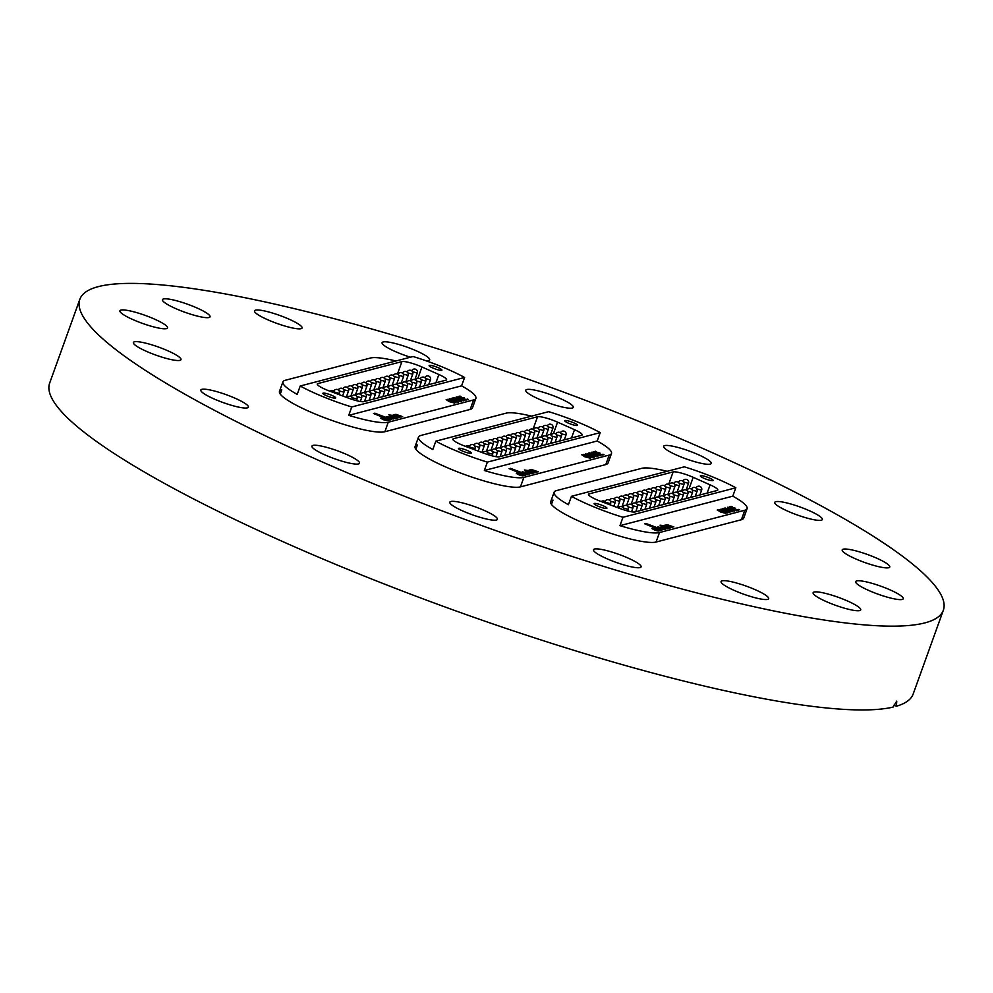 <?xml version="1.0" encoding="UTF-8"?>
<svg xmlns="http://www.w3.org/2000/svg" width="993" height="993" viewBox="0 0 993 993"><rect width="100%" height="100%" fill="white"/><g stroke="black" fill="none" stroke-linecap="round" stroke-linejoin="round"><path stroke-width="1.49" d="M134.415 341.815A25.297 4.233 -160.2 0 1 161.449 348.158A25.297 4.233 -160.2 0 1 180.987 359.652A25.297 4.233 -160.2 0 1 179.969 360.347A25.297 4.233 -160.2 0 1 152.934 354.017A25.297 4.233 -160.2 0 1 133.397 342.523A25.297 4.233 -160.2 0 1 134.415 341.815M201.84 389.343A25.297 4.233 -160.2 0 1 228.887 395.673A25.297 4.233 -160.2 0 1 248.424 407.167A25.297 4.233 -160.2 0 1 247.406 407.875A25.297 4.233 -160.2 0 1 220.359 401.532A25.297 4.233 -160.2 0 1 200.822 390.038A25.297 4.233 -160.2 0 1 201.84 389.343M328.708 456.507A25.297 4.233 -160.2 0 1 311.939 446.105A25.297 4.233 -160.2 0 1 342.771 452.833A25.297 4.233 -160.2 0 1 359.54 463.234A25.297 4.233 -160.2 0 1 328.708 456.507M466.598 512.599A25.297 4.233 -160.2 0 1 449.829 502.185A25.297 4.233 -160.2 0 1 480.649 508.925A25.297 4.233 -160.2 0 1 497.431 519.327A25.297 4.233 -160.2 0 1 466.598 512.599M610.273 560.151A25.297 4.233 -160.2 0 1 593.491 549.75A25.297 4.233 -160.2 0 1 624.324 556.477A25.297 4.233 -160.2 0 1 641.093 566.879A25.297 4.233 -160.2 0 1 610.273 560.151M737.836 591.952A25.297 4.233 -160.2 0 1 721.067 581.55A25.297 4.233 -160.2 0 1 751.9 588.278A25.297 4.233 -160.2 0 1 768.669 598.68A25.297 4.233 -160.2 0 1 737.836 591.952M814.148 592.039A25.297 4.233 -160.2 0 1 841.183 598.382A25.297 4.233 -160.2 0 1 860.72 609.876A25.297 4.233 -160.2 0 1 859.702 610.571A25.297 4.233 -160.2 0 1 832.668 604.228A25.297 4.233 -160.2 0 1 813.13 592.734A25.297 4.233 -160.2 0 1 814.148 592.039M856.674 580.917A25.297 4.233 -160.2 0 1 883.708 587.26A25.297 4.233 -160.2 0 1 903.258 598.754A25.297 4.233 -160.2 0 1 902.24 599.449A25.297 4.233 -160.2 0 1 875.193 593.119A25.297 4.233 -160.2 0 1 855.656 581.625A25.297 4.233 -160.2 0 1 856.674 580.917M843.194 549.191A25.297 4.233 -160.2 0 1 870.24 555.521A25.297 4.233 -160.2 0 1 889.778 567.028A25.297 4.233 -160.2 0 1 888.76 567.723A25.297 4.233 -160.2 0 1 861.713 561.38A25.297 4.233 -160.2 0 1 842.176 549.886A25.297 4.233 -160.2 0 1 843.194 549.191M775.769 501.676A25.297 4.233 -160.2 0 1 802.803 508.006A25.297 4.233 -160.2 0 1 822.341 519.5A25.297 4.233 -160.2 0 1 821.323 520.208A25.297 4.233 -160.2 0 1 794.288 513.865A25.297 4.233 -160.2 0 1 774.751 502.371A25.297 4.233 -160.2 0 1 775.769 501.676M680.404 456.706A25.297 4.233 -160.2 0 1 663.634 446.304A25.297 4.233 -160.2 0 1 694.455 453.031A25.297 4.233 -160.2 0 1 711.224 463.433A25.297 4.233 -160.2 0 1 680.404 456.706M542.513 400.626A25.297 4.233 -160.2 0 1 525.744 390.212A25.297 4.233 -160.2 0 1 556.564 396.952A25.297 4.233 -160.2 0 1 573.333 407.353A25.297 4.233 -160.2 0 1 542.513 400.626M410.394 357.207A25.297 4.233 -160.2 0 1 398.851 353.061A25.297 4.233 -160.2 0 1 382.082 342.659A25.297 4.233 -160.2 0 1 412.902 349.387A25.297 4.233 -160.2 0 1 429.671 359.789A25.297 4.233 -160.2 0 1 425.6 360.62M271.275 321.26A25.297 4.233 -160.2 0 1 254.506 310.859A25.297 4.233 -160.2 0 1 285.326 317.586A25.297 4.233 -160.2 0 1 302.095 328A25.297 4.233 -160.2 0 1 271.275 321.26M163.46 298.967A25.297 4.233 -160.2 0 1 190.507 305.31A25.297 4.233 -160.2 0 1 210.044 316.804A25.297 4.233 -160.2 0 1 209.026 317.499A25.297 4.233 -160.2 0 1 181.98 311.169A25.297 4.233 -160.2 0 1 162.442 299.675A25.297 4.233 -160.2 0 1 163.46 298.967M120.935 310.089A25.297 4.233 -160.2 0 1 147.969 316.419A25.297 4.233 -160.2 0 1 167.519 327.926A25.297 4.233 -160.2 0 1 166.501 328.621A25.297 4.233 -160.2 0 1 139.454 322.278A25.297 4.233 -160.2 0 1 119.917 310.784A25.297 4.233 -160.2 0 1 120.935 310.089M924.917 622.884A458.89 76.722 -160.2 0 1 434.301 507.907A458.89 76.722 -160.2 0 1 79.825 299.327A458.89 76.722 -160.2 0 1 98.245 286.654A458.89 76.722 -160.2 0 1 588.874 401.644A458.89 76.722 -160.2 0 1 943.35 610.211A458.89 76.722 -160.2 0 1 924.917 622.884M943.35 610.211L913.175 694.008A458.89 76.722 -160.2 0 1 896.394 706.234L896.766 701.095L893.042 707.103A458.89 76.722 -160.2 0 1 401.333 590.624A458.89 76.722 -160.2 0 1 49.65 383.124L79.825 299.327M893.824 705.191L896.394 706.234M747.096 508.652A57.209 9.57 19.8 0 0 732.797 496.165L619.955 525.657A57.209 9.57 19.8 0 0 659.489 532.546L744.8 510.241A57.209 9.57 19.8 0 0 747.096 508.652L743.683 518.16A57.209 9.57 -160.2 0 1 741.386 519.736L656.063 542.041A57.209 9.57 -160.2 0 1 594.894 527.705A57.209 9.57 -160.2 0 1 550.705 501.701A57.209 9.57 -160.2 0 1 553.002 500.124L551.463 504.382M475.883 398.342A57.209 9.57 19.8 0 0 461.584 385.843L348.742 415.347A57.209 9.57 19.8 0 0 388.263 422.224L473.587 399.931A57.209 9.57 19.8 0 0 475.883 398.342L472.469 407.838A57.209 9.57 -160.2 0 1 470.173 409.426L384.85 431.732A57.209 9.57 -160.2 0 1 323.681 417.395A57.209 9.57 -160.2 0 1 279.48 391.391A57.209 9.57 -160.2 0 1 281.789 389.802L280.249 394.072M611.489 453.503A57.209 9.57 19.8 0 0 597.19 441.004L484.348 470.508A57.209 9.57 19.8 0 0 523.87 477.385L609.193 455.079A57.209 9.57 19.8 0 0 611.489 453.503L608.076 462.999A57.209 9.57 -160.2 0 1 605.78 464.575L520.456 486.88A57.209 9.57 -160.2 0 1 459.287 472.544A57.209 9.57 -160.2 0 1 415.099 446.54A57.209 9.57 -160.2 0 1 417.395 444.963L415.856 449.221M537.126 472.06A4.667 0.782 19.8 0 0 537.002 471.799L532.111 469.739A4.791 0.807 19.8 0 0 530.473 469.652L534.358 471.749A4.406 0.732 19.8 0 0 535.19 471.985A4.667 0.782 19.8 0 0 536.952 472.159A4.667 0.782 19.8 0 0 537.139 472.035A4.667 0.782 19.8 0 0 537.014 471.737M531.665 473.599A8.726 1.452 19.8 0 0 531.95 473.462L526.166 471.116A5.598 0.931 19.8 0 0 525.421 471.079L530.597 473.636A8.726 1.452 19.8 0 0 531.665 473.599M530.188 473.078L527.084 471.898M527.68 473.773L525.707 473.351L527.345 472.879L522.256 471.787A3.761 0.633 19.8 0 0 522.219 471.849A3.761 0.633 19.8 0 0 525.297 473.624L529.43 474.12L525.731 473.301M518.483 473.922L521.399 475.076L518.706 473.847A3.91 0.658 19.8 0 0 518.495 473.909L521.486 475.014M523.075 475.796A3.811 0.633 19.8 0 0 523.15 475.759L524.453 475.424L518.098 472.842L516.298 473.413L518.78 474.753A3.811 0.633 19.8 0 0 523.075 475.796M458.778 448.29A6.802 1.142 19.8 0 0 458.493 448.476A6.802 1.142 19.8 0 0 463.756 451.567A6.802 1.142 19.8 0 0 471.03 453.267A6.802 1.142 19.8 0 0 471.303 453.081A6.802 1.142 19.8 0 0 466.052 449.99A6.802 1.142 19.8 0 0 458.778 448.29M565.005 420.511A6.802 1.142 19.8 0 0 564.732 420.709A6.802 1.142 19.8 0 0 569.994 423.8A6.802 1.142 19.8 0 0 577.268 425.5A6.802 1.142 19.8 0 0 577.541 425.314A6.802 1.142 19.8 0 0 572.278 422.224A6.802 1.142 19.8 0 0 565.005 420.511M527.978 470.397L534.097 472.891L530.982 470.831A5.635 0.943 -160.2 0 1 531.106 470.781L529.517 469.95L529.753 470.62L527.978 470.397M532.558 473.301L527.618 470.496L524.428 469.987L532.558 473.301M510.377 468.324L527.271 474.679L510.377 468.324M525.235 475.213L509.074 468.646L525.235 475.213M592.126 456.01L587.099 453.466L596.47 456.594L592.126 456.01L594.311 457.165M582.754 455.166L589.37 457.934L588.65 456.854L590.388 458.257L584.84 456.805L581.799 454.769L585.225 455.502L582.593 455.315M581.786 454.831L585.212 455.564M588.191 456.11L583.437 454.422L588.477 455.39L585.423 453.9L593.777 457.301L588.191 456.11L592.064 457.748M593.367 454.906L588.39 453.118L589.507 452.833L598.94 455.948L593.74 454.806L597.016 456.457M599.474 454.645L596.234 453.789L597.289 453.516L600.616 455.588L595.055 454.198L592.014 452.1L595.527 452.833L592.97 452.498L595.378 454.086L599.474 454.645L595.378 454.086M596.309 453.826L600.38 454.782L600.616 455.588M591.778 452.262L595.527 452.833M592.97 452.498L595.353 454.149M603.024 454.235L603.992 454.633L602.106 455.129L593.752 451.728L595.564 451.244L596.532 451.641L595.08 452.026L599.002 452.709L599.971 453.106L598.605 453.453L601.51 454.633L603.893 454.657M531.553 416.141A57.209 9.57 19.8 0 0 506.132 413.162L420.809 435.468A57.209 9.57 19.8 0 0 418.512 437.044A57.209 9.57 19.8 0 0 432.811 449.544L435.828 441.165A57.209 9.57 19.8 0 0 487.364 462.117L484.348 470.508M597.19 441.004L600.206 432.625A57.209 9.57 19.8 0 0 548.682 411.661L435.828 441.165M533.042 429.249L537.536 416.75L453.478 438.72A15.056 2.52 -160.2 0 0 452.882 439.142A15.056 2.52 -160.2 0 0 465.283 446.279L484.15 453.304A15.056 2.52 -160.2 0 0 499.479 456.78L581.588 435.319A15.056 2.52 -160.2 0 0 582.183 434.909A15.056 2.52 -160.2 0 0 574.5 429.684L557.569 422.149L553.498 433.457M537.536 416.75A15.056 2.52 -160.2 0 1 557.569 422.149M600.206 432.625L487.364 462.117M588.638 456.904L590.363 458.319M582.73 455.228L585.2 456.706M585.175 456.755L589.37 457.934M583.772 454.384L587.223 455.713M587.211 455.775L588.477 455.39M585.398 453.962L593.677 457.326M587.074 453.516L596.371 456.619M587.856 453.913L592.151 455.365M588.464 453.156L592.622 453.516M592.61 453.578L594.174 454.67M594.782 454.782L598.841 455.973M589.718 453.416L592.374 454.571L593.069 454.384L592.287 453.627L589.718 453.416L592.399 454.509L593.094 454.335L592.287 453.627M600.368 454.831L600.604 455.638M592.958 452.56L593.789 453.441M593.826 451.753L595.564 451.244M595.539 451.306L596.433 451.666M597.649 453.069L595.08 452.026M597.625 453.118L599.002 452.709M598.978 452.771L599.871 453.131M601.51 454.633L598.605 453.453M601.485 454.695L602.999 454.298M517.961 473.301L516.695 473.115M524.354 475.448L517.353 473.053M525.893 475.051L509.148 468.671M527.171 474.704L510.452 468.361M529.393 474.133L528.152 473.227M527.246 472.904L522.256 471.787M528.127 473.289L527.482 473.462M523.832 472.32L525.309 472.519M529.343 471.265L524.503 470.024M533.229 473.127L529.021 471.352M531.888 473.5L530.299 472.854M527.717 471.812L526.141 471.166A5.598 0.931 19.8 0 0 525.396 471.129L525.421 471.079M529.753 470.62L528.053 470.434M531.379 470.769L529.219 470.024M534.755 472.718L530.932 470.918M532.111 469.739L532.099 469.801A4.791 0.807 19.8 0 0 530.448 469.701L530.374 469.751M538.28 471.799L531.553 469.515M532.583 470.409L535.562 471.452M401.52 416.899A4.667 0.782 19.8 0 0 401.383 416.638L396.505 414.59A4.791 0.807 19.8 0 0 394.866 414.491L398.739 416.588A4.406 0.732 19.8 0 0 399.583 416.837A4.667 0.782 19.8 0 0 401.346 417.01A4.667 0.782 19.8 0 0 401.532 416.874A4.667 0.782 19.8 0 0 401.408 416.576M396.058 418.438A8.726 1.452 19.8 0 0 396.344 418.301L390.559 415.955A5.598 0.931 19.8 0 0 389.815 415.918L394.991 418.487A8.726 1.452 19.8 0 0 396.058 418.438M394.581 417.929L391.49 416.688M392.074 418.612L390.1 418.202L391.739 417.718L386.649 416.626A3.761 0.633 19.8 0 0 386.612 416.688A3.761 0.633 19.8 0 0 389.69 418.463L393.824 418.959L390.112 418.14M382.876 418.761L385.805 419.915L383.099 418.698A3.91 0.658 19.8 0 0 382.888 418.748L385.905 419.803M387.456 420.635A3.811 0.633 19.8 0 0 387.543 420.61L388.834 420.262L382.491 417.681L380.691 418.264L383.174 419.592A3.811 0.633 19.8 0 0 387.456 420.635M323.159 393.129A6.802 1.142 19.8 0 0 322.886 393.315A6.802 1.142 19.8 0 0 328.149 396.406A6.802 1.142 19.8 0 0 335.423 398.119A6.802 1.142 19.8 0 0 335.696 397.932A6.802 1.142 19.8 0 0 330.446 394.829A6.802 1.142 19.8 0 0 323.159 393.129M429.398 365.362A6.802 1.142 19.8 0 0 429.125 365.548A6.802 1.142 19.8 0 0 434.388 368.639A6.802 1.142 19.8 0 0 441.662 370.352A6.802 1.142 19.8 0 0 441.935 370.153A6.802 1.142 19.8 0 0 436.672 367.062A6.802 1.142 19.8 0 0 429.398 365.362M392.372 415.248L398.491 417.73L395.338 415.707A5.635 0.943 -160.2 0 1 395.499 415.62L393.911 414.789L394.147 415.459L392.372 415.248M395.338 415.707L396.182 416.29M396.952 418.14L392.012 415.335L388.822 414.838L396.952 418.14M374.771 413.162L391.664 419.53L374.771 413.162M389.628 420.064L373.467 413.485L389.628 420.064M456.519 400.862L451.48 398.305L460.864 401.433L457.612 400.564L456.495 400.911L458.704 402.004M447.123 400.067L453.751 402.773L453.044 401.693L454.782 403.096L449.233 401.644L446.192 399.62L449.618 400.34L447.148 400.018L449.593 401.544L453.875 402.661M446.18 399.67L449.593 400.402M452.585 400.949L447.831 399.26L451.616 400.564L452.87 400.229L449.804 398.739L458.17 402.14L452.585 400.949L456.457 402.587M457.761 399.745L452.783 397.97L453.9 397.672L463.334 400.787L458.133 399.645L461.41 401.296M463.868 399.496L460.628 398.64L461.683 398.367L465.009 400.427L459.449 399.049L456.408 396.952L459.92 397.672L457.363 397.337L459.771 398.925L463.868 399.496L459.771 398.925M460.702 398.665L464.774 399.62L465.009 400.427M456.172 397.101L459.92 397.672M457.363 397.337L459.747 398.987M467.418 399.087L468.386 399.471L466.499 399.968L458.133 396.567L459.958 396.095L460.926 396.48L459.461 396.865L464.352 397.945L462.999 398.305L465.891 399.484L468.286 399.496M395.946 360.98A57.209 9.57 19.8 0 0 370.526 358.001L285.202 380.307A57.209 9.57 19.8 0 0 282.906 381.895A57.209 9.57 19.8 0 0 297.205 394.382L300.221 386.004A57.209 9.57 19.8 0 0 351.758 406.969L348.742 415.347M461.584 385.843L464.6 377.464A57.209 9.57 19.8 0 0 413.076 356.512L300.221 386.004M397.423 374.088L401.929 361.601L317.872 383.571A15.056 2.52 -160.2 0 0 317.276 383.981A15.056 2.52 -160.2 0 0 329.676 391.118L348.543 398.143A15.056 2.52 -160.2 0 0 363.872 401.619L445.981 380.158A15.056 2.52 -160.2 0 0 446.577 379.748A15.056 2.52 -160.2 0 0 438.894 374.522L421.963 366.988L417.892 378.308M401.929 361.601A15.056 2.52 -160.2 0 1 421.963 366.988M464.6 377.464L351.758 406.969M453.031 401.755L454.757 403.158M448.166 399.223L451.616 400.564M451.604 400.613L452.87 400.229M449.792 398.801L458.071 402.165M451.467 398.367L460.764 401.47M452.249 398.752L456.544 400.204M452.858 397.994L457.016 398.367M457.003 398.416L458.567 399.509M459.176 399.633L463.222 400.824M454.111 398.267L456.768 399.409L457.463 399.223L456.656 398.528L457.475 399.174L456.681 398.466L454.111 398.267L456.792 399.347L457.475 399.174L456.681 398.466M464.749 399.67L464.985 400.477M457.351 397.399L458.183 398.28M458.207 396.592L459.958 396.095M459.933 396.145L460.826 396.505M459.449 396.915L462.043 397.908M462.018 397.97L463.396 397.56M463.371 397.61L464.265 397.97M465.891 399.484L462.999 398.305M465.878 399.534L467.393 399.136M382.355 418.14L380.642 418.115M388.747 420.287L381.746 417.892M390.286 419.89L373.542 413.522M391.565 419.555L374.845 413.2M393.787 418.972L392.545 418.078M391.639 417.743L386.649 416.626M392.52 418.127L391.875 418.301M388.809 417.656L389.703 417.37L388.275 417.122L389.703 417.37M388.201 417.221L388.834 417.594M393.737 416.104L388.896 414.863M397.622 417.966L393.402 416.191M396.281 418.351L394.693 417.705M392.111 416.65L390.534 416.017A5.598 0.931 19.8 0 0 389.79 415.98L389.815 415.918M394.147 415.459L392.446 415.273M395.76 415.62L393.613 414.875M399.149 417.569L396.157 416.34M396.505 414.59L396.492 414.64A4.791 0.807 19.8 0 0 394.842 414.553L394.767 414.602M402.674 416.65L395.946 414.354M397.001 415.235L399.956 416.303M672.733 527.209A4.667 0.782 19.8 0 0 672.609 526.948L667.73 524.9A4.791 0.807 19.8 0 0 666.08 524.8L669.965 526.898A4.406 0.732 19.8 0 0 670.796 527.146A4.667 0.782 19.8 0 0 672.559 527.32A4.667 0.782 19.8 0 0 672.745 527.184A4.667 0.782 19.8 0 0 672.621 526.898M665.943 528.115L661.772 526.265A5.598 0.931 19.8 0 0 661.028 526.228L666.204 528.797A8.726 1.452 19.8 0 0 667.271 528.76A8.726 1.452 19.8 0 0 667.557 528.624L665.819 528.177M665.794 528.239L662.716 527.01M663.287 528.921L661.313 528.512L662.952 528.028L657.875 526.935A3.761 0.633 19.8 0 0 657.825 526.998A3.761 0.633 19.8 0 0 660.916 528.773L665.037 529.281L661.338 528.45M657.006 530.225L654.313 529.008A3.91 0.658 19.8 0 0 654.102 529.058L657.093 530.175M658.682 530.945A3.811 0.633 19.8 0 0 658.756 530.92L660.06 530.585L653.704 527.991L651.917 528.574L654.387 529.914A3.811 0.633 19.8 0 0 658.682 530.945M594.385 503.439A6.802 1.142 19.8 0 0 594.112 503.625A6.802 1.142 19.8 0 0 599.362 506.728A6.802 1.142 19.8 0 0 606.649 508.428A6.802 1.142 19.8 0 0 606.922 508.242A6.802 1.142 19.8 0 0 601.659 505.152A6.802 1.142 19.8 0 0 594.385 503.439M700.611 475.672A6.802 1.142 19.8 0 0 700.338 475.858A6.802 1.142 19.8 0 0 705.601 478.949A6.802 1.142 19.8 0 0 712.875 480.662A6.802 1.142 19.8 0 0 713.148 480.475A6.802 1.142 19.8 0 0 707.897 477.372A6.802 1.142 19.8 0 0 700.611 475.672M663.585 525.558L669.716 528.053L666.588 525.98A5.635 0.943 -160.2 0 1 666.713 525.93L665.124 525.111L665.372 525.781L663.585 525.558M668.165 528.45L663.225 525.645L660.035 525.148L668.165 528.45M645.984 523.485L662.877 529.84L645.984 523.485M660.841 530.374L644.68 523.795L660.841 530.374M727.732 511.172L722.705 508.615L732.089 511.755L727.732 511.172L729.929 512.314M718.361 510.328L724.977 513.083L724.257 512.003L725.995 513.418L720.446 511.954L717.418 509.93L720.831 510.663L718.2 510.476M717.219 510.054L720.819 510.712M723.798 511.271L719.044 509.57L724.096 510.551L721.03 509.061L729.383 512.462L725.051 510.936L723.785 511.321L727.67 512.909M728.974 510.054L723.996 508.279L725.113 507.982L734.559 511.11L729.346 509.955L732.623 511.606M735.081 509.806L731.841 508.95L732.896 508.677L736.223 510.737L730.662 509.359L727.621 507.262L731.133 507.982L728.577 507.659L730.985 509.248L735.081 509.806L730.985 509.248M731.915 508.987L735.987 509.93L736.223 510.737M727.608 507.311L731.133 507.982M728.577 507.659L730.96 509.297M738.631 509.397L739.599 509.781L737.712 510.278L729.359 506.877L731.171 506.405L732.139 506.802L730.687 507.175L735.577 508.255L734.224 508.615L737.116 509.794L739.5 509.806M667.172 471.303A57.209 9.57 19.8 0 0 641.739 468.324L556.415 490.616A57.209 9.57 19.8 0 0 554.119 492.205A57.209 9.57 19.8 0 0 568.418 504.705L571.434 496.314A57.209 9.57 19.8 0 0 622.971 517.279L619.955 525.657M732.797 496.165L735.825 487.786A57.209 9.57 19.8 0 0 684.289 466.822L571.434 496.314M668.649 484.398L673.142 471.911L589.097 493.881A15.056 2.52 -160.2 0 0 588.489 494.291A15.056 2.52 -160.2 0 0 600.889 501.428L619.769 508.453A15.056 2.52 -160.2 0 0 635.086 511.941L717.194 490.48A15.056 2.52 -160.2 0 0 717.802 490.058A15.056 2.52 -160.2 0 0 710.107 484.845L693.176 477.31L689.105 488.618M673.142 471.911A15.056 2.52 -160.2 0 1 693.176 477.31M735.825 487.786L622.971 517.279M724.245 512.065L725.97 513.468M718.336 510.377L724.977 513.083M719.391 509.533L722.83 510.874M722.817 510.936L724.096 510.551M721.005 509.111L729.284 512.487M722.681 508.677L731.978 511.78M723.463 509.061L727.757 510.514M724.071 508.304L728.241 508.677M728.217 508.739L729.781 509.831M730.389 509.943L734.448 511.134M728.676 509.546L725.324 508.577L728.676 509.546M725.312 508.627L728.006 509.67L728.701 509.483L727.894 508.788M735.974 509.992L736.21 510.799M728.564 507.708L729.396 508.59M729.433 506.914L732.04 506.827M733.256 508.217L730.687 507.175M733.231 508.279L734.609 507.87M734.584 507.919L735.478 508.292M737.116 509.794L734.224 508.615M737.091 509.843L738.618 509.446M653.568 528.462L652.302 528.276M659.96 530.61L652.96 528.214M654.077 529.132L657.031 530.175M661.512 530.2L644.755 523.832M662.79 529.865L646.058 523.51M665.012 529.281L663.758 528.388M662.852 528.053L657.875 526.935M663.746 528.437L663.088 528.611M659.439 527.482L660.916 527.68M664.95 526.414L660.109 525.173M668.835 528.276L664.627 526.501M667.495 528.661L665.906 528.015M663.324 526.96L661.76 526.327A5.598 0.931 19.8 0 0 661.003 526.29L661.028 526.228M665.372 525.781L663.659 525.582M666.986 525.93L664.826 525.185M670.362 527.879L666.539 526.079M667.73 524.9L667.706 524.962A4.791 0.807 19.8 0 0 666.055 524.863L665.993 524.912M673.887 526.96L667.159 524.676M668.215 525.545L671.194 526.563M523.87 477.385L520.456 486.88M609.193 455.079L605.78 464.575M453.478 438.72L453.081 439.849M571.521 437.95L574.5 429.684M509.26 445.596L511.643 438.968L506.84 437.64M527.618 449.432L529.343 444.641L524.527 443.312M504.667 446.8L507.063 440.172L502.247 438.844M500.087 447.992L502.47 441.364L497.667 440.048M495.507 449.196L497.89 442.568L493.087 441.24M490.914 450.4L493.31 443.759L488.494 442.444M486.334 451.592L488.717 444.963L483.914 443.635M481.878 452.448L484.137 446.155L479.334 444.839M478.216 451.083L479.557 447.359L474.741 446.031M474.555 449.73L474.977 448.563L470.161 447.235M513.84 444.405L516.223 437.776L511.42 436.448M518.42 443.201L520.816 436.572L516 435.244M523.013 442.009L525.396 435.381L520.58 434.053M527.593 440.805L529.977 434.177L525.173 432.849M532.174 439.614L534.557 432.985L529.753 431.657M536.754 438.409L539.149 431.781L534.333 430.453M541.346 437.218L543.73 430.577L538.926 429.261M545.927 436.014L548.31 429.386L543.506 428.057M550.507 434.822L552.902 428.182L548.086 426.866M523.026 450.623L524.751 445.832L519.947 444.516M518.445 451.827L520.171 447.036L515.367 445.708M513.865 453.019L515.59 448.228L510.774 446.912M509.285 454.223L510.998 449.432L506.194 448.104M504.692 455.415L506.418 450.623L501.614 449.308M500.112 456.619L501.837 451.827L497.034 450.499M495.941 456.656L497.257 453.031L492.441 451.703M492.094 455.824L492.665 454.223L487.861 452.895M532.198 448.228L533.924 443.437L529.12 442.108M536.779 447.024L538.504 442.245L533.7 440.917M541.371 445.832L543.097 441.041L538.28 439.713M545.951 444.628L547.677 439.849L542.873 438.521M550.532 443.437L552.257 438.645L547.453 437.317M555.124 442.233L556.837 437.454L552.034 436.126M559.704 441.041L561.43 436.25L556.614 434.922M564.285 439.837L566.01 435.046L561.206 433.73M388.263 422.224L384.85 431.732M473.587 399.931L470.173 409.426M317.872 383.571L317.475 384.688M435.915 382.789L438.894 374.522M373.641 390.448L376.037 383.819L371.221 382.491M392.012 394.271L393.737 389.479L388.921 388.151M369.061 391.639L371.444 385.011L366.64 383.683M364.481 392.843L366.864 386.215L362.06 384.887M359.9 394.035L362.284 387.407L357.48 386.078M355.308 395.239L357.703 388.611L352.887 387.282M350.728 396.443L353.111 389.802L348.307 388.486M346.272 397.299L348.531 391.006L343.727 389.678M342.61 395.934L343.95 392.198L339.134 390.882M338.948 394.569L339.358 393.402L334.554 392.074M378.234 389.244L380.617 382.615L375.813 381.287M382.814 388.052L385.197 381.424L380.393 380.096M387.394 386.848L389.79 380.22L384.974 378.892M391.987 385.656L394.37 379.016L389.566 377.7M396.567 384.452L398.95 377.824L394.147 376.496M401.147 383.261L403.543 376.62L398.727 375.304M405.74 382.057L408.123 375.428L403.319 374.1M410.32 380.865L412.703 374.224L407.9 372.909M414.9 379.661L417.283 373.033L412.48 371.705M387.419 395.462L389.144 390.683L384.341 389.355M382.839 396.666L384.564 391.875L379.76 390.547M378.259 397.87L379.984 393.079L375.168 391.751M373.666 399.062L375.391 394.271L370.588 392.955M369.086 400.266L370.811 395.475L366.007 394.147M364.505 401.457L366.231 396.666L361.415 395.351M360.335 401.495L361.638 397.87L356.835 396.542M356.487 400.663L357.058 399.062L352.254 397.746M396.592 393.067L398.317 388.288L393.501 386.96M401.172 391.875L402.897 387.084L398.094 385.756M405.765 390.671L407.478 385.892L402.674 384.564M410.345 389.479L412.07 384.688L407.254 383.36M414.925 388.275L416.65 383.484L411.847 382.168M419.505 387.084L421.231 382.293L416.427 380.964M424.098 385.88L425.823 381.089L421.007 379.773M428.678 384.688L430.403 379.897L425.6 378.569M659.489 532.546L656.063 542.041M744.8 510.241L741.386 519.736M589.097 493.881L588.688 494.998M707.128 493.111L710.107 484.845M644.867 500.757L647.25 494.129L642.446 492.801M663.225 504.581L664.95 499.789L660.134 498.474M640.274 501.961L642.67 495.321L637.854 494.005M635.694 503.153L638.077 496.525L633.273 495.197M631.114 504.357L633.497 497.716L628.693 496.401M626.533 505.549L628.917 498.92L624.113 497.592M621.941 506.753L624.336 500.124L619.52 498.796M617.485 507.609L619.744 501.316L614.94 499.988M613.823 506.244L615.163 502.52L610.36 501.192M610.161 504.878L610.583 503.712L605.767 502.384M649.447 499.553L651.83 492.925L647.026 491.609M654.027 498.362L656.423 491.734L651.607 490.405M658.62 497.158L661.003 490.53L656.199 489.201M663.2 495.966L665.583 489.338L660.779 488.01M667.78 494.762L670.176 488.134L665.36 486.806M672.373 493.571L674.756 486.942L669.952 485.614M676.953 492.367L679.336 485.738L674.532 484.41M681.533 491.175L683.929 484.547L679.113 483.219M686.113 489.971L688.509 483.343L683.693 482.015M658.644 505.785L660.37 500.993L655.554 499.665M654.052 506.976L655.777 502.185L650.974 500.869M649.472 508.18L651.197 503.389L646.393 502.061M644.891 509.372L646.617 504.593L641.801 503.265M640.299 510.576L642.024 505.785L637.221 504.456M635.719 511.767L637.444 506.989L632.64 505.66M631.56 511.805L632.864 508.18L628.048 506.852M627.7 510.973L628.271 509.384L623.467 508.056M667.805 503.389L669.53 498.598L664.727 497.27M672.398 502.185L674.11 497.394L669.307 496.078M676.978 500.993L678.703 496.202L673.887 494.874M681.558 499.789L683.283 494.998L678.48 493.67M686.138 498.585L687.864 493.806L683.06 492.478M690.731 497.394L692.456 492.602L687.64 491.274M695.311 496.19L697.036 491.411L692.233 490.083M699.891 494.998L701.617 490.207L696.813 488.879M418.512 437.044L415.099 446.54M511.643 438.968A3.016 3.016 0 0 0 510.439 435.418A3.016 3.016 0 0 0 506.045 436.746M529.343 444.641A3.016 3.016 0 0 0 527.842 440.917A3.016 3.016 0 0 0 523.745 442.419M507.063 440.172A3.016 3.016 0 0 0 505.847 436.61A3.016 3.016 0 0 0 501.465 437.95M502.47 441.364A3.016 3.016 0 0 0 501.266 437.814A3.016 3.016 0 0 0 496.885 439.154M497.89 442.568A3.016 3.016 0 0 0 496.686 439.018A3.016 3.016 0 0 0 492.292 440.346M493.31 443.759A3.016 3.016 0 0 0 492.106 440.209A3.016 3.016 0 0 0 487.712 441.55M488.717 444.963A3.016 3.016 0 0 0 487.513 441.413A3.016 3.016 0 0 0 483.132 442.741M484.137 446.155A3.016 3.016 0 0 0 482.933 442.605A3.016 3.016 0 0 0 478.539 443.945M479.557 447.359A3.016 3.016 0 0 0 478.353 443.809A3.016 3.016 0 0 0 473.959 445.137M474.977 448.563A3.016 3.016 0 0 0 473.76 445.001A3.016 3.016 0 0 0 469.379 446.341M470.521 448.228A3.016 3.016 0 0 0 465.643 446.403M516.223 437.776A3.016 3.016 0 0 0 515.019 434.214A3.016 3.016 0 0 0 510.625 435.555M520.816 436.572A3.016 3.016 0 0 0 519.6 433.022A3.016 3.016 0 0 0 515.218 434.351M525.396 435.381A3.016 3.016 0 0 0 524.192 431.818A3.016 3.016 0 0 0 519.798 433.159M529.977 434.177A3.016 3.016 0 0 0 528.773 430.627A3.016 3.016 0 0 0 524.378 431.955M534.557 432.985A3.016 3.016 0 0 0 533.353 429.423A3.016 3.016 0 0 0 528.971 430.763M539.149 431.781A3.016 3.016 0 0 0 537.945 428.231A3.016 3.016 0 0 0 533.551 429.559M543.73 430.577A3.016 3.016 0 0 0 542.526 427.027A3.016 3.016 0 0 0 538.132 428.368M548.31 429.386A3.016 3.016 0 0 0 547.106 425.836A3.016 3.016 0 0 0 542.724 427.164M552.902 428.182A3.016 3.016 0 0 0 551.686 424.632A3.016 3.016 0 0 0 547.304 425.972M524.751 445.832A3.016 3.016 0 0 0 523.261 442.121A3.016 3.016 0 0 0 519.165 443.623M520.171 447.036A3.016 3.016 0 0 0 518.669 443.312A3.016 3.016 0 0 0 514.573 444.814M515.59 448.228A3.016 3.016 0 0 0 514.089 444.516A3.016 3.016 0 0 0 509.992 446.018M510.998 449.432A3.016 3.016 0 0 0 509.508 445.708A3.016 3.016 0 0 0 505.412 447.21M506.418 450.623A3.016 3.016 0 0 0 504.928 446.912A3.016 3.016 0 0 0 500.82 448.414M501.837 451.827A3.016 3.016 0 0 0 500.335 448.104A3.016 3.016 0 0 0 496.239 449.606M497.257 453.031A3.016 3.016 0 0 0 495.755 449.308A3.016 3.016 0 0 0 491.659 450.81M492.665 454.223A3.016 3.016 0 0 0 491.175 450.499A3.016 3.016 0 0 0 487.079 452.001M488.246 454.707A3.016 3.016 0 0 0 482.722 452.771M533.924 443.437A3.016 3.016 0 0 0 532.422 439.725A3.016 3.016 0 0 0 528.326 441.215M538.504 442.245A3.016 3.016 0 0 0 537.014 438.521A3.016 3.016 0 0 0 532.918 440.023M543.097 441.041A3.016 3.016 0 0 0 541.595 437.33A3.016 3.016 0 0 0 537.498 438.819M547.677 439.849A3.016 3.016 0 0 0 546.175 436.126A3.016 3.016 0 0 0 542.079 437.628M552.257 438.645A3.016 3.016 0 0 0 550.767 434.934A3.016 3.016 0 0 0 546.659 436.423M556.837 437.454A3.016 3.016 0 0 0 555.348 433.73A3.016 3.016 0 0 0 551.252 435.232M561.43 436.25A3.016 3.016 0 0 0 559.928 432.526A3.016 3.016 0 0 0 555.832 434.028M566.01 435.046A3.016 3.016 0 0 0 564.508 431.334A3.016 3.016 0 0 0 560.412 432.836M282.906 381.895L279.48 391.391M376.037 383.819A3.016 3.016 0 0 0 374.833 380.257A3.016 3.016 0 0 0 370.439 381.597M393.737 389.479A3.016 3.016 0 0 0 392.235 385.768A3.016 3.016 0 0 0 388.139 387.258M371.444 385.011A3.016 3.016 0 0 0 370.24 381.461A3.016 3.016 0 0 0 365.858 382.789M366.864 386.215A3.016 3.016 0 0 0 365.66 382.653A3.016 3.016 0 0 0 361.266 383.993M362.284 387.407A3.016 3.016 0 0 0 361.08 383.857A3.016 3.016 0 0 0 356.686 385.185M357.703 388.611A3.016 3.016 0 0 0 356.487 385.048A3.016 3.016 0 0 0 352.105 386.389M353.111 389.802A3.016 3.016 0 0 0 351.907 386.252A3.016 3.016 0 0 0 347.525 387.593M348.531 391.006A3.016 3.016 0 0 0 347.327 387.456A3.016 3.016 0 0 0 342.933 388.784M343.95 392.198A3.016 3.016 0 0 0 342.734 388.648A3.016 3.016 0 0 0 338.352 389.988M339.358 393.402A3.016 3.016 0 0 0 338.154 389.852A3.016 3.016 0 0 0 333.772 391.18M334.914 393.067A3.016 3.016 0 0 0 330.036 391.254M380.617 382.615A3.016 3.016 0 0 0 379.413 379.065A3.016 3.016 0 0 0 375.019 380.393M385.197 381.424A3.016 3.016 0 0 0 383.993 377.861A3.016 3.016 0 0 0 379.611 379.202M389.79 380.22A3.016 3.016 0 0 0 388.573 376.67A3.016 3.016 0 0 0 384.192 377.998M394.37 379.016A3.016 3.016 0 0 0 393.166 375.466A3.016 3.016 0 0 0 388.772 376.806M398.95 377.824A3.016 3.016 0 0 0 397.746 374.274A3.016 3.016 0 0 0 393.365 375.602M403.543 376.62A3.016 3.016 0 0 0 402.326 373.07A3.016 3.016 0 0 0 397.945 374.411M408.123 375.428A3.016 3.016 0 0 0 406.919 371.879A3.016 3.016 0 0 0 402.525 373.207M412.703 374.224A3.016 3.016 0 0 0 411.499 370.674A3.016 3.016 0 0 0 407.105 372.015M417.283 373.033A3.016 3.016 0 0 0 416.079 369.483A3.016 3.016 0 0 0 411.698 370.811M389.144 390.683A3.016 3.016 0 0 0 387.655 386.96A3.016 3.016 0 0 0 383.546 388.462M384.564 391.875A3.016 3.016 0 0 0 383.062 388.164A3.016 3.016 0 0 0 378.966 389.653M379.984 393.079A3.016 3.016 0 0 0 378.482 389.355A3.016 3.016 0 0 0 374.386 390.857M375.391 394.271A3.016 3.016 0 0 0 373.902 390.559A3.016 3.016 0 0 0 369.806 392.061M370.811 395.475A3.016 3.016 0 0 0 369.309 391.751A3.016 3.016 0 0 0 365.213 393.253M366.231 396.666A3.016 3.016 0 0 0 364.729 392.955A3.016 3.016 0 0 0 360.633 394.457M361.638 397.87A3.016 3.016 0 0 0 360.149 394.147A3.016 3.016 0 0 0 356.053 395.648M357.058 399.062A3.016 3.016 0 0 0 355.568 395.351A3.016 3.016 0 0 0 351.46 396.852M352.639 399.558A3.016 3.016 0 0 0 347.116 397.61M398.317 388.288A3.016 3.016 0 0 0 396.815 384.564A3.016 3.016 0 0 0 392.719 386.066M402.897 387.084A3.016 3.016 0 0 0 401.408 383.372A3.016 3.016 0 0 0 397.299 384.862M407.478 385.892A3.016 3.016 0 0 0 405.988 382.168A3.016 3.016 0 0 0 401.892 383.67M412.07 384.688A3.016 3.016 0 0 0 410.568 380.964A3.016 3.016 0 0 0 406.472 382.466M416.65 383.484A3.016 3.016 0 0 0 415.148 379.773A3.016 3.016 0 0 0 411.052 381.275M421.231 382.293A3.016 3.016 0 0 0 419.741 378.569A3.016 3.016 0 0 0 415.645 380.071M425.823 381.089A3.016 3.016 0 0 0 424.321 377.377A3.016 3.016 0 0 0 420.225 378.879M430.403 379.897A3.016 3.016 0 0 0 428.902 376.173A3.016 3.016 0 0 0 424.805 377.675M554.119 492.205L550.705 501.701M647.25 494.129A3.016 3.016 0 0 0 646.046 490.579A3.016 3.016 0 0 0 641.652 491.907M664.95 499.789A3.016 3.016 0 0 0 663.448 496.078A3.016 3.016 0 0 0 659.352 497.58M642.67 495.321A3.016 3.016 0 0 0 641.466 491.771A3.016 3.016 0 0 0 637.072 493.111M638.077 496.525A3.016 3.016 0 0 0 636.873 492.975A3.016 3.016 0 0 0 632.491 494.303M633.497 497.716A3.016 3.016 0 0 0 632.293 494.166A3.016 3.016 0 0 0 627.899 495.507M628.917 498.92A3.016 3.016 0 0 0 627.713 495.37A3.016 3.016 0 0 0 623.319 496.699M624.336 500.124A3.016 3.016 0 0 0 623.12 496.562A3.016 3.016 0 0 0 618.738 497.903M619.744 501.316A3.016 3.016 0 0 0 618.54 497.766A3.016 3.016 0 0 0 614.158 499.094M615.163 502.52A3.016 3.016 0 0 0 613.959 498.958A3.016 3.016 0 0 0 609.565 500.298M610.583 503.712A3.016 3.016 0 0 0 609.367 500.162A3.016 3.016 0 0 0 604.985 501.49M606.127 503.377A3.016 3.016 0 0 0 601.249 501.564M651.83 492.925A3.016 3.016 0 0 0 650.626 489.375A3.016 3.016 0 0 0 646.244 490.716M656.423 491.734A3.016 3.016 0 0 0 655.219 488.171A3.016 3.016 0 0 0 650.825 489.512M661.003 490.53A3.016 3.016 0 0 0 659.799 486.98A3.016 3.016 0 0 0 655.405 488.308M665.583 489.338A3.016 3.016 0 0 0 664.379 485.776A3.016 3.016 0 0 0 659.997 487.116M670.176 488.134A3.016 3.016 0 0 0 668.959 484.584A3.016 3.016 0 0 0 664.578 485.912M674.756 486.942A3.016 3.016 0 0 0 673.552 483.38A3.016 3.016 0 0 0 669.158 484.721M679.336 485.738A3.016 3.016 0 0 0 678.132 482.188A3.016 3.016 0 0 0 673.738 483.517M683.929 484.547A3.016 3.016 0 0 0 682.712 480.984A3.016 3.016 0 0 0 678.331 482.325M688.509 483.343A3.016 3.016 0 0 0 687.305 479.793A3.016 3.016 0 0 0 682.911 481.121M660.37 500.993A3.016 3.016 0 0 0 658.868 497.27A3.016 3.016 0 0 0 654.772 498.771M655.777 502.185A3.016 3.016 0 0 0 654.288 498.474A3.016 3.016 0 0 0 650.179 499.976M651.197 503.389A3.016 3.016 0 0 0 649.695 499.665A3.016 3.016 0 0 0 645.599 501.167M646.617 504.593A3.016 3.016 0 0 0 645.115 500.869A3.016 3.016 0 0 0 641.019 502.371M642.024 505.785A3.016 3.016 0 0 0 640.535 502.061A3.016 3.016 0 0 0 636.439 503.563M637.444 506.989A3.016 3.016 0 0 0 635.942 503.265A3.016 3.016 0 0 0 631.846 504.767M632.864 508.18A3.016 3.016 0 0 0 631.362 504.469A3.016 3.016 0 0 0 627.266 505.958M628.271 509.384A3.016 3.016 0 0 0 626.782 505.66A3.016 3.016 0 0 0 622.685 507.162M623.852 509.868A3.016 3.016 0 0 0 618.329 507.919M669.53 498.598A3.016 3.016 0 0 0 668.041 494.874A3.016 3.016 0 0 0 663.932 496.376M674.11 497.394A3.016 3.016 0 0 0 672.621 493.682A3.016 3.016 0 0 0 668.525 495.184M678.703 496.202A3.016 3.016 0 0 0 677.201 492.478A3.016 3.016 0 0 0 673.105 493.98M683.283 494.998A3.016 3.016 0 0 0 681.781 491.287A3.016 3.016 0 0 0 677.685 492.776M687.864 493.806A3.016 3.016 0 0 0 686.374 490.083A3.016 3.016 0 0 0 682.278 491.585M692.456 492.602A3.016 3.016 0 0 0 690.954 488.891A3.016 3.016 0 0 0 686.858 490.381M697.036 491.411A3.016 3.016 0 0 0 695.534 487.687A3.016 3.016 0 0 0 691.438 489.189M701.617 490.207A3.016 3.016 0 0 0 700.127 486.483A3.016 3.016 0 0 0 696.019 487.985"/></g></svg>
